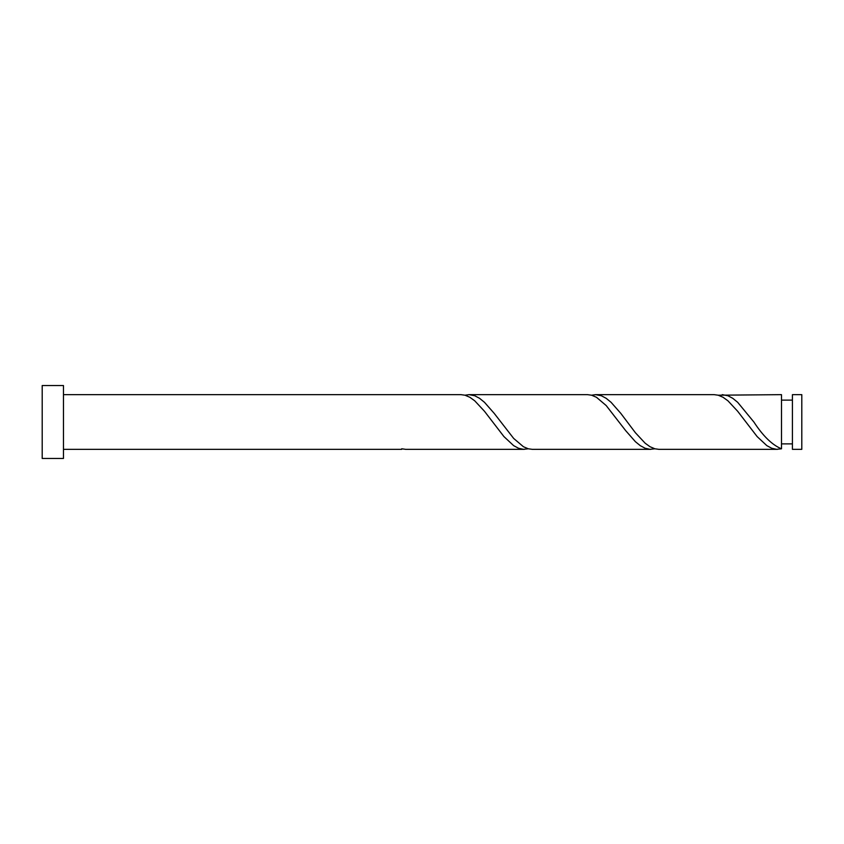 <?xml version="1.0" encoding="UTF-8"?>
<svg xmlns="http://www.w3.org/2000/svg" width="844" height="844" viewBox="0 0 844 844"><rect width="100%" height="100%" fill="white"/><g stroke="black" fill="none" stroke-linecap="round" stroke-linejoin="round"><path stroke-width="1.27" d="M801.8 422L801.8 449.346L792.421 449.346L792.421 394.654L801.8 394.654L801.8 422M63.469 422L63.469 458.461L42.2 458.461L42.2 385.539L63.469 385.539L63.469 422M63.469 394.654L460.951 394.654L464.991 395.203L469.855 397.281L474.729 400.805L484.467 411.26L503.942 436.591L513.679 445.664L518.543 448.259L523.417 449.324L528.291 448.797M63.469 449.346L401.691 449.346L401.691 448.797L405.721 449.346L524.251 449.346M777.451 449.346L658.921 449.346L654.891 448.797L650.017 446.719L645.143 443.195L635.405 432.74L620.804 413.37L611.067 402.303L606.192 398.336L601.329 395.741L595.621 394.654L714.151 394.654L718.191 395.203L723.055 397.281L727.929 400.805L737.667 411.26L757.142 436.591L766.879 445.664L771.743 448.259L776.617 449.324L781.491 448.797L781.491 394.654L718.191 395.203M781.491 447.605L781.491 448.797C772.281 445.041 763.081 436.116 753.871 422L737.667 402.303L732.792 398.336L727.929 395.741L722.221 394.654M650.851 449.346L532.321 449.346L528.291 448.797L523.417 446.719L513.679 438.447L494.204 413.37L484.467 402.303L479.592 398.336L474.729 395.741L469.021 394.654L587.551 394.654L591.591 395.203L596.455 397.281L606.192 405.553L625.668 430.63L635.405 441.697L640.279 445.664L645.143 448.259L650.017 449.324L654.891 448.797M595.621 394.654L591.591 395.203M469.021 394.654L464.991 395.203M792.421 443.881L781.491 443.881M792.421 400.119L781.491 400.119"/></g></svg>
